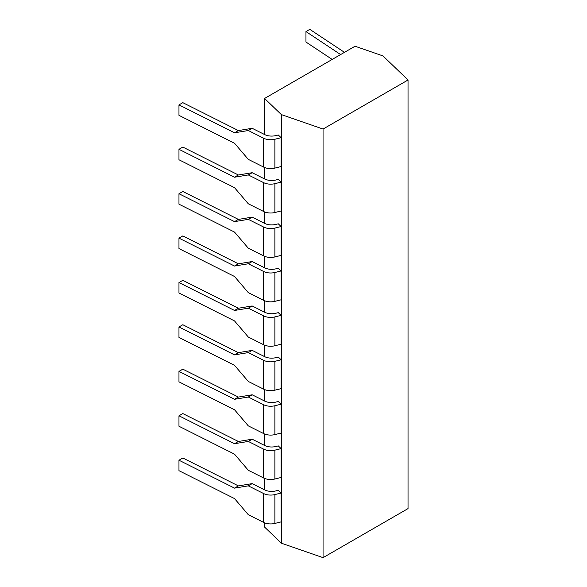 <?xml version="1.0" encoding="UTF-8"?>
<svg xmlns="http://www.w3.org/2000/svg" width="587" height="587" viewBox="0 0 587 587"><rect width="100%" height="100%" fill="white"/><g stroke="black" fill="none" stroke-linecap="round" stroke-linejoin="round"><path stroke-width="0.88" d="M264.576 522.826L264.576 527.06L281.356 543.188L323.055 557.65L408.031 508.591L408.031 79.993L382.973 55.919L355.047 46.234L264.576 98.462L281.356 114.59L323.055 129.052L408.031 79.993M323.055 557.65L323.055 129.052M281.356 543.188L281.356 114.59M264.576 489.859L264.576 478.412M264.576 445.445L264.576 433.998M264.576 401.031L264.576 389.577M264.576 356.617L264.576 345.163M264.576 312.196L264.576 300.749M264.576 267.782L264.576 256.328M264.576 223.368L264.576 211.914M264.576 178.947L264.576 167.5M264.576 134.533L264.576 98.462M274.892 450.156L274.892 479.007L281.122 477.466L281.122 448.615L278.289 445.9L275.883 446.494A10.705 6.186 180 0 1 264.634 445.474L252.168 439.208L248.308 441.439L263.644 449.136A10.705 6.186 0 0 0 274.892 450.156L281.122 448.615M274.892 405.742L274.892 434.593L281.122 433.052L281.122 404.201L278.289 401.479L275.883 402.08A10.705 6.186 180 0 1 264.634 401.06L252.168 394.794L248.308 397.017L263.644 404.722A10.705 6.186 0 0 0 274.892 405.742L281.122 404.201M274.892 361.328L274.892 390.179L281.122 388.638L281.122 359.78L278.289 357.065L275.883 357.659A10.705 6.186 180 0 1 264.634 356.639L252.168 350.38L248.308 352.604L263.644 360.308A10.705 6.186 0 0 0 274.892 361.328L281.122 359.78M274.892 316.907L274.892 345.758L281.122 344.217L281.122 315.366L278.289 312.651L275.883 313.245A10.705 6.186 180 0 1 264.634 312.225L252.168 305.959L248.308 308.19L263.644 315.887A10.705 6.186 0 0 0 274.892 316.907L281.122 315.366M274.892 272.493L274.892 301.344L281.122 299.803L281.122 270.952L278.289 268.237L275.883 268.831A10.705 6.186 180 0 1 264.634 267.811L252.168 261.545L248.308 263.768L263.644 271.473A10.705 6.186 0 0 0 274.892 272.493L281.122 270.952M274.892 228.079L274.892 256.93L281.122 255.389L281.122 226.538L278.289 223.816L275.883 224.41A10.705 6.186 180 0 1 264.634 223.398L252.168 217.131L248.308 219.355L263.644 227.059A10.705 6.186 0 0 0 274.892 228.079L281.122 226.538M274.892 183.658L274.892 212.516L281.122 210.968L281.122 182.117L278.289 179.402L275.883 179.996A10.705 6.186 180 0 1 264.634 178.976L252.168 172.71L248.308 174.941L263.644 182.645A10.705 6.186 0 0 0 274.892 183.658L281.122 182.117M274.892 139.244L274.892 168.095L281.122 166.554L281.122 137.703L278.289 134.988L275.883 135.582A10.705 6.186 180 0 1 264.634 134.562L252.168 128.296L248.308 130.527L263.644 138.224A10.705 6.186 0 0 0 274.892 139.244L281.122 137.703M274.892 494.57L274.892 523.428L281.122 521.887L281.122 493.029L278.289 490.314L275.883 490.908A10.705 6.186 180 0 1 264.634 489.888L252.168 483.629L248.308 485.853L263.644 493.557A10.705 6.186 0 0 0 274.892 494.57L281.122 493.029M274.892 523.428A10.705 6.186 180 0 1 263.644 522.408L248.308 514.704L234.521 498.583L178.969 470.679L178.969 460.223L234.521 488.127L248.308 485.853M178.969 460.223L182.828 457.992L238.381 485.897L252.168 483.629M238.381 485.897L234.521 488.127M274.892 479.007A10.705 6.186 180 0 1 263.644 477.994L248.308 470.29L234.521 454.169L178.969 426.257L178.969 415.801L234.521 443.706L248.308 441.439M178.969 415.801L182.828 413.578L238.381 441.483L234.521 443.706M238.381 441.483L252.168 439.208M274.892 434.593A10.705 6.186 180 0 1 263.644 433.573L248.308 425.876L234.521 409.748L178.969 381.844L178.969 371.388L234.521 399.292L248.308 397.017M178.969 371.388L182.828 369.164L238.381 397.069L234.521 399.292M238.381 397.069L252.168 394.794M274.892 390.179A10.705 6.186 180 0 1 263.644 389.159L248.308 381.455L234.521 365.334L178.969 337.43L178.969 326.974L234.521 354.878L248.308 352.604M178.969 326.974L182.828 324.743L238.381 352.648L234.521 354.878M238.381 352.648L252.168 350.38M274.892 345.758A10.705 6.186 180 0 1 263.644 344.745L248.308 337.041L234.521 320.92L178.969 293.016L178.969 282.552L234.521 310.464L248.308 308.19M178.969 282.552L182.828 280.329L238.381 308.234L234.521 310.464M238.381 308.234L252.168 305.959M274.892 301.344A10.705 6.186 180 0 1 263.644 300.324L248.308 292.627L234.521 276.499L178.969 248.595L178.969 238.139L234.521 266.043L248.308 263.768M178.969 238.139L182.828 235.915L238.381 263.82L234.521 266.043M238.381 263.82L252.168 261.545M274.892 256.93A10.705 6.186 180 0 1 263.644 255.91L248.308 248.206L234.521 232.085L178.969 204.181L178.969 193.725L234.521 221.629L248.308 219.355M178.969 193.725L182.828 191.494L238.381 219.406L234.521 221.629M238.381 219.406L252.168 217.131M274.892 212.516A10.705 6.186 180 0 1 263.644 211.496L248.308 203.792L234.521 187.671L178.969 159.767L178.969 149.311L234.521 177.215L248.308 174.941M178.969 149.311L182.828 147.08L238.381 174.985L234.521 177.215M238.381 174.985L252.168 172.71M274.892 168.095A10.705 6.186 180 0 1 263.644 167.082L248.308 159.378L234.521 143.25L178.969 115.345L178.969 104.89L234.521 132.794L248.308 130.527M332.183 59.434L305.959 42.037L305.959 31.573L309.811 29.35L344.466 52.346M178.969 104.89L182.828 102.666L238.381 130.571L234.521 132.794M238.381 130.571L252.168 128.296M305.959 31.573L340.607 54.569M263.644 493.557L263.644 522.408M263.644 449.136L263.644 477.994M263.644 404.722L263.644 433.573M263.644 360.308L263.644 389.159M263.644 315.887L263.644 344.745M263.644 271.473L263.644 300.324M263.644 227.059L263.644 255.91M263.644 182.645L263.644 211.496M263.644 138.224L263.644 167.082"/></g></svg>
